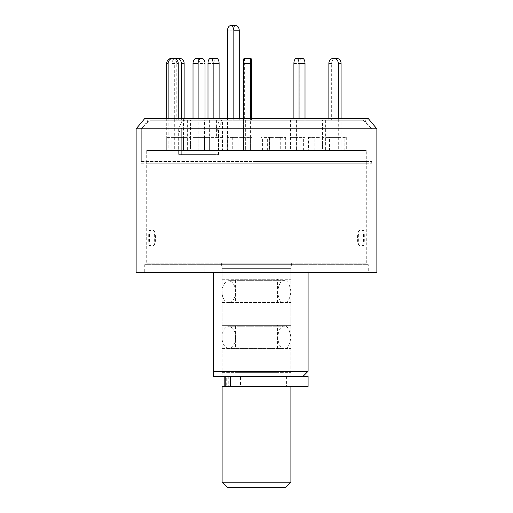<?xml version="1.0" encoding="UTF-8"?>
<svg xmlns="http://www.w3.org/2000/svg" width="513" height="513" viewBox="0 0 513 513"><rect width="100%" height="100%" fill="white"/><g stroke="black" fill="none" stroke-linecap="round" stroke-linejoin="round"><path stroke-width="0.38" stroke-dasharray="2.56 1.92" d="M136.131 128.821L178.665 128.821L183.07 118.503L184.616 121.049L181.294 128.821L141.293 128.821L371.707 128.821L218.519 128.821L221.847 121.049L365.185 121.049L184.616 121.049M376.869 128.821L215.896 128.821L220.301 118.503L368.212 118.503L365.185 121.049L371.707 128.821L141.293 128.821L181.294 128.821L181.294 154.618L215.896 154.618L215.896 128.821M141.293 161.492L371.707 161.492L141.293 161.492L141.293 128.821L147.815 121.049L144.788 118.503L183.07 118.503M221.847 121.049L220.301 118.503M376.869 272.403L136.131 272.403M178.665 128.821L178.665 154.618L178.665 133.124L215.896 133.124L215.896 154.618L218.519 154.618L218.519 128.821L181.294 128.821L181.294 154.618L218.519 154.618L178.665 154.618L218.519 154.618L218.519 128.821L181.294 128.821M368.27 272.403L144.73 272.403L368.27 272.403L368.27 264.67L144.73 264.67L368.27 264.67M204.911 264.67L308.089 264.67L204.911 264.67L204.911 272.403L213.511 272.403L204.911 272.403M256.5 161.492L366.282 161.492L256.5 161.492M308.089 371.277L213.511 371.277L213.511 272.403M308.089 376.439L213.511 376.439M222.11 376.439L290.89 376.439L222.11 376.439L222.11 268.35L290.89 268.35L222.11 268.35L221.302 263.15L291.698 263.15L221.302 263.15M291.698 263.15L290.89 268.35L290.89 376.439M146.718 263.15L366.282 263.15L146.718 263.15L146.718 161.492M359.081 245.387L360.209 245.996L363.057 245.996C363.884 245.445 364.301 243.483 364.307 240.103L364.307 235.929C364.307 232.562 363.89 230.594 363.057 230.036L360.209 230.036L359.421 230.529L362.223 230.529C363.05 231.081 363.467 233.043 363.473 236.429L363.473 239.603C363.473 242.97 363.057 244.938 362.223 245.503L359.421 245.503C358.254 244.951 357.632 242.982 357.555 239.603L357.555 236.429C357.632 233.056 358.247 231.094 359.421 230.529L360.209 230.036C359.042 230.581 358.42 232.549 358.343 235.929L358.343 240.103C358.414 243.47 359.036 245.438 360.209 245.996L359.081 245.394M153.919 245.387L152.791 245.996L149.943 245.996C149.116 245.445 148.699 243.483 148.693 240.103L148.693 235.929C148.693 232.562 149.11 230.594 149.943 230.036L152.791 230.036L153.579 230.529L150.777 230.529C149.95 231.081 149.533 233.043 149.527 236.429L149.527 239.603C149.527 242.97 149.943 244.938 150.777 245.503L153.579 245.503C154.746 244.951 155.368 242.982 155.445 239.603L155.445 236.429C155.368 233.056 154.753 231.094 153.579 230.529L152.791 230.036C153.958 230.581 154.58 232.549 154.657 235.929L154.657 240.103C154.586 243.47 153.964 245.438 152.791 245.996L153.919 245.394M357.555 236.429L358.343 235.929M357.555 239.603L358.343 240.103M363.057 245.996L362.223 245.503M363.473 239.603L364.307 240.103M364.307 235.929L363.473 236.429M362.223 230.529L363.057 230.036M155.445 236.429L154.657 235.929M155.445 239.603L154.657 240.103M149.943 245.996L150.777 245.503M149.527 239.603L148.693 240.103M148.693 235.929L149.527 236.429M150.777 230.529L149.943 230.036M228.247 376.439L228.247 386.411L229.824 386.411L229.824 376.439L286.594 376.439L229.824 376.439L229.824 386.411L240.482 386.411L226.714 386.411L226.714 376.439M308.089 386.411L226.714 386.411M228.247 386.411L222.11 386.411M240.482 386.411L286.594 386.411L240.482 386.411L240.482 376.439L240.482 386.411M284.228 348.584L228.772 348.584L284.228 348.584C287.376 349.218 289.601 345.493 290.89 337.407C289.601 329.32 287.376 325.595 284.228 326.23C281.079 325.595 278.854 329.32 277.565 337.407C278.854 345.493 281.079 349.218 284.228 348.584M284.228 303.016L228.772 303.016L284.228 303.016C287.376 303.651 289.601 299.925 290.89 291.839C289.601 283.753 287.376 280.027 284.228 280.662C281.079 280.027 278.854 283.753 277.565 291.839C278.854 299.925 281.079 303.651 284.228 303.016M238.07 150.469L238.07 120.228L243.489 120.228L243.489 150.469L227.483 150.469L227.483 118.503M233.832 118.503L233.832 120.228L238.07 120.228M236.076 25.65A5.156 3.174 90 0 0 232.902 30.806L232.902 150.469L243.489 150.469M239.257 118.503L239.257 120.228L233.832 120.228M243.489 120.228L239.257 120.228M232.902 150.469L227.483 150.469M222.546 137.42L207.989 137.42L222.546 137.42L222.546 150.469L213.947 150.469L222.546 150.469L222.546 120.228L213.145 120.228L222.546 120.228M216.589 120.228L216.589 137.42M213.947 137.42L213.947 150.469L207.989 150.469L213.947 150.469L213.947 63.477A5.156 2.578 90 0 1 216.524 58.322M219.102 118.503L219.102 120.228M207.989 137.42L207.989 150.469L216.589 150.469L207.989 150.469L207.989 118.503M213.145 118.503L213.145 120.228M363.114 120.228L149.886 120.228L363.114 120.228L371.707 128.821L218.519 128.821M178.665 133.124L180.852 128.821M218.083 128.821L215.896 133.124M141.293 163.217L371.707 163.217L141.293 163.217L141.293 128.821L149.886 120.228M146.718 163.217L366.282 163.217L146.718 163.217L146.718 150.469L366.282 150.469L146.718 150.469M183.532 137.42L166.712 137.42L166.712 150.469L184.962 150.469L183.532 150.469L184.962 150.469L184.962 137.42L183.532 137.42L183.532 150.469L183.532 120.228L176.799 120.228L183.532 120.228M204.514 137.42L204.514 150.469L193.01 150.469L209.625 150.469L204.514 150.469L209.625 150.469L209.625 137.42L193.01 137.42L209.625 137.42M245.361 137.42L245.361 150.469L252.197 150.469L245.361 150.469L252.197 150.469L252.197 137.42L243.56 137.42L252.197 137.42M290.454 137.42L290.454 150.469L305.011 150.469L290.454 150.469L296.411 150.469L296.411 137.42L290.454 137.42L305.011 137.42L296.411 137.42M322.581 137.42L322.581 150.469L341.087 150.469L322.581 150.469L325.383 150.469L325.383 137.42L322.581 137.42L341.087 137.42L325.383 137.42M329.468 150.469L346.288 150.469L328.038 150.469L329.468 150.469L329.468 137.42L346.288 137.42L329.468 137.42M308.486 150.469L319.99 150.469L303.375 150.469L308.486 150.469L308.486 137.42L319.99 137.42L308.486 137.42M267.639 150.469L260.803 150.469L267.639 150.469L267.639 137.42L269.44 137.42L260.803 137.42L267.639 137.42M190.419 137.42L190.419 150.469L171.913 150.469L190.419 150.469L187.617 150.469L187.617 137.42L190.419 137.42L171.913 137.42L187.617 137.42M275.09 150.469L285.677 150.469L275.09 150.469L275.09 137.42L269.671 137.42L285.677 137.42L275.09 137.42M237.91 150.469L227.323 150.469L237.91 150.469L237.91 137.42L243.329 137.42L227.323 137.42L237.91 137.42M227.323 137.42L227.323 150.469M232.742 137.42L232.742 150.469M243.329 150.469L243.329 137.42M285.677 137.42L285.677 150.469M280.258 137.42L280.258 150.469M269.671 150.469L269.671 137.42M174.709 137.42L174.709 150.469L171.913 150.469L171.913 137.42M262.598 150.469L262.598 137.42M260.803 150.469L260.803 137.42M269.44 137.42L269.44 150.469M314.879 150.469L314.879 137.42M303.375 150.469L303.375 137.42M319.99 137.42L319.99 150.469M344.858 150.469L344.858 137.42M328.038 150.469L328.038 137.42M346.288 137.42L346.288 150.469M338.291 137.42L338.291 150.469L341.087 150.469L341.087 137.42M299.053 137.42L299.053 150.469L305.011 150.469L305.011 137.42M243.56 137.42L243.56 150.469L250.402 150.469L250.402 137.42M193.01 137.42L193.01 150.469L198.121 150.469L198.121 137.42M166.712 137.42L184.962 137.42M166.712 118.503L166.712 150.469L168.142 150.469L168.142 137.42M181.333 118.503L181.333 120.228L190.419 120.228L190.419 150.469L174.709 150.469L174.709 63.477A5.156 4.713 90 0 1 179.422 58.322M187.617 120.228L187.617 150.469L171.913 150.469L171.913 63.477A5.156 4.713 90 0 1 174.965 58.649M184.135 118.503L184.135 120.228L181.333 120.228M190.419 120.228L184.135 120.228M184.962 120.228L184.962 150.469L168.142 150.469L168.142 118.503M171.759 58.322A5.156 5.047 -90 0 1 176.799 63.477L176.799 120.228M178.235 118.503L178.235 120.228M205.027 118.503L205.027 120.228L209.625 120.228L204.514 120.228L204.514 150.469L193.01 150.469L193.01 118.503M209.625 120.228L209.625 150.469L198.121 150.469L198.121 118.503M196.46 58.322A5.156 3.45 -90 0 1 199.916 63.477L199.916 120.228L205.027 120.228M204.514 120.228L199.916 120.228M251.479 118.503L251.479 120.228L252.197 120.228L245.361 120.228L245.361 150.469L243.56 150.469L243.56 118.503M252.197 120.228L252.197 150.469L250.402 150.469L250.402 118.503M244.098 58.322A5.156 0.539 -90 0 1 244.637 63.477L244.637 120.228L251.479 120.228M245.361 120.228L244.637 120.228M302.433 58.322A5.156 2.578 -90 0 0 299.855 63.477L299.855 120.228L290.454 120.228L290.454 150.469L299.053 150.469L299.053 118.503M296.411 120.228L296.411 150.469L305.011 150.469L305.011 118.503M293.898 118.503L293.898 120.228L299.855 120.228M290.454 120.228L293.898 120.228M336.381 58.322A5.156 4.713 -90 0 0 331.667 63.477L331.667 120.228L322.581 120.228L322.581 150.469L338.291 150.469L338.291 118.503M325.383 120.228L325.383 150.469L341.087 150.469L341.087 118.503M328.865 118.503L328.865 120.228L331.667 120.228M322.581 120.228L328.865 120.228M290.89 263.15L222.11 263.15L290.89 263.15L290.89 279.284L222.11 279.284L222.11 263.15M222.11 279.284L290.89 279.284M235.435 279.284L277.565 279.284L235.435 279.284L235.435 302.497L277.565 302.497L235.435 302.497M222.11 302.497L290.89 302.497L222.11 302.497L222.11 325.37L290.89 325.37L222.11 325.37M235.435 325.37L277.565 325.37L235.435 325.37L235.435 348.584L277.565 348.584L235.435 348.584M222.11 348.584L290.89 348.584L222.11 348.584L222.11 372.656L290.89 372.656L222.11 372.656M235.005 372.656L277.995 372.656L235.005 372.656L235.005 386.411L277.995 386.411L235.005 386.411M290.89 482.194L222.11 482.194M227.265 487.35L285.735 487.35M228.054 376.439L228.054 386.411M232.902 30.806L227.483 30.806M207.989 63.477L213.947 63.477M171.913 63.477L174.709 63.477M176.799 63.477L178.235 63.477M199.916 63.477L205.027 63.477M244.637 63.477L251.479 63.477M293.898 63.477L299.855 63.477M328.865 63.477L331.667 63.477M144.73 264.67L144.73 272.403M371.707 161.492L371.707 163.217M308.089 272.403L308.089 264.67M366.282 263.15L366.282 161.492M286.594 376.439L286.594 386.411M284.228 326.23L228.772 326.23C219.763 328.031 219.75 346.769 228.772 348.584C237.788 346.775 237.788 328.025 228.772 326.23L284.228 326.23M284.228 280.662L228.772 280.662C219.763 282.464 219.75 301.202 228.772 303.016C237.788 301.208 237.788 282.458 228.772 280.662L284.228 280.662M366.282 163.217L366.282 150.469M277.565 302.497L277.565 279.284M290.89 325.37L290.89 302.497M277.565 348.584L277.565 325.37M290.89 372.656L290.89 348.584M277.995 386.411L277.995 372.656"/><path stroke-width="0.77" d="M136.131 128.821L376.869 128.821L368.212 118.503L144.788 118.503L136.131 128.821L136.131 272.403L376.869 272.403L376.869 128.821M213.511 272.403L213.511 371.277L308.089 371.277L308.089 272.403M213.511 376.439L213.511 371.277L213.511 376.439L308.089 376.439L308.089 386.411L222.11 386.411L222.11 482.194L290.89 482.194L290.89 386.411M227.483 118.503L227.483 30.806A5.156 3.174 90 0 1 230.658 25.65A5.156 3.174 90 0 1 233.832 30.806L233.832 118.503M230.658 25.65L236.076 25.65A5.156 3.174 90 0 1 239.257 30.806L239.257 118.503M207.989 118.503L207.989 63.477A5.156 2.578 90 0 1 210.567 58.322L216.524 58.322A5.156 2.578 90 0 1 219.102 63.477L219.102 118.503M210.567 58.322A5.156 2.578 90 0 1 213.145 63.477L213.145 118.503M174.965 58.649A5.156 4.713 90 0 1 176.619 58.322L179.422 58.322A5.156 4.713 90 0 1 184.135 63.477L184.135 118.503M176.619 58.322A5.156 4.713 90 0 1 181.333 63.477L181.333 118.503M166.712 118.503L166.712 63.477A5.156 5.047 -90 0 1 171.759 58.322L173.189 58.322A5.156 5.047 -90 0 1 178.235 63.477L178.235 118.503M168.142 118.503L168.142 63.477A5.156 5.047 -90 0 1 173.189 58.322M193.01 118.503L193.01 63.477A5.156 3.45 -90 0 1 196.46 58.322L201.571 58.322A5.156 3.45 -90 0 1 205.027 63.477L205.027 118.503M198.121 118.503L198.121 63.477A5.156 3.45 -90 0 1 201.571 58.322M243.56 118.503L243.56 63.477A5.156 0.539 -90 0 1 244.098 58.322L250.94 58.322A5.156 0.539 -90 0 1 251.479 63.477L251.479 118.503M250.402 118.503L250.402 63.477A5.156 0.539 -90 0 1 250.94 58.322M299.053 118.503L299.053 63.477A5.156 2.578 -90 0 0 296.476 58.322A5.156 2.578 -90 0 0 293.898 63.477L293.898 118.503M305.011 118.503L305.011 63.477A5.156 2.578 -90 0 0 302.433 58.322L296.476 58.322M338.291 118.503L338.291 63.477A5.156 4.713 -90 0 0 333.578 58.322A5.156 4.713 -90 0 0 328.865 63.477L328.865 118.503M341.087 118.503L341.087 63.477A5.156 4.713 -90 0 0 336.381 58.322L333.578 58.322M290.89 482.194L285.735 487.35L227.265 487.35L222.11 482.194M230.299 376.439L230.299 386.411M239.257 30.806L233.832 30.806M219.102 63.477L213.145 63.477M184.135 63.477L181.333 63.477M168.142 63.477L166.712 63.477M198.121 63.477L193.01 63.477M250.402 63.477L243.56 63.477M305.011 63.477L299.053 63.477M341.087 63.477L338.291 63.477M302.926 376.439L308.089 371.277M224.2 376.439L224.2 386.411M225.22 376.439L225.22 386.411"/></g></svg>
